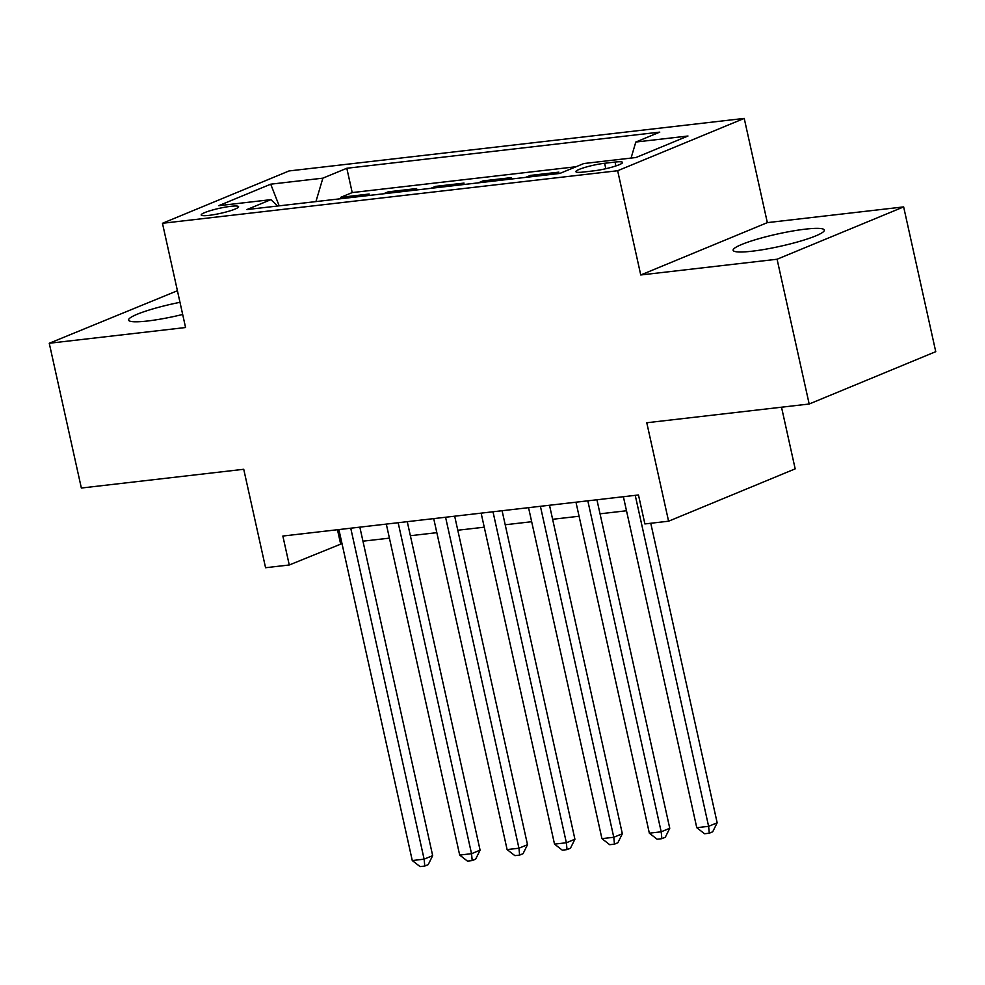 <?xml version="1.0" encoding="UTF-8"?>
<svg xmlns="http://www.w3.org/2000/svg" width="985" height="985" viewBox="0 0 985 985"><rect width="100%" height="100%" fill="white"/><g stroke="black" fill="none" stroke-linecap="round" stroke-linejoin="round"><path stroke-width="1.48" d="M179.984 302.321A46.689 6.304 -12.5 0 0 128.592 320.076A46.689 6.304 -12.5 0 0 147.491 321.012A46.689 6.304 -12.5 0 0 182.681 314.461M752.047 251.212A46.689 6.304 -12.5 0 0 800.103 241.226A46.689 6.304 -12.5 0 0 824.31 230.084A46.689 6.304 -12.5 0 0 805.41 229.148A46.689 6.304 -12.5 0 0 757.354 239.133A46.689 6.304 -12.5 0 0 733.136 250.288A46.689 6.304 -12.5 0 0 752.047 251.212M208.943 215.37A19.158 2.586 -12.5 0 0 228.668 211.27A19.158 2.586 -12.5 0 0 238.592 206.702A19.158 2.586 -12.5 0 0 230.835 206.321A19.158 2.586 -12.5 0 0 211.122 210.421A19.158 2.586 -12.5 0 0 201.186 214.989A19.158 2.586 -12.5 0 0 208.943 215.37M177.411 290.735L49.25 343.26L81.349 488.031L243.738 469.279L265.568 567.729L289.27 564.984L342.004 543.609M744.229 118.409L289.036 170.947L162.463 223.287L617.657 170.737L744.229 118.409L767.34 222.635L640.755 274.975L777.079 259.24L903.651 206.899L767.34 222.635M903.651 206.899L935.75 351.67L809.178 404.01L646.776 422.75L668.593 521.2L795.178 468.86L781.511 407.199M777.079 259.24L809.178 404.01M554.136 174.099L558.864 172.141L530.41 175.416L530.718 176.795M506.721 179.565L511.449 177.608L482.995 180.895L483.303 182.274M459.305 185.045L464.034 183.087L435.579 186.374L435.887 187.741M411.878 190.511L416.618 188.554L388.164 191.841L388.472 193.22M668.593 521.2L644.892 523.934L638.477 494.975L282.855 536.037L289.27 564.984M615.034 162.069L604.605 163.276A18.555 2.499 -12.5 0 0 585.509 167.241A18.555 2.499 -12.5 0 0 575.88 171.673A18.555 2.499 -12.5 0 0 583.391 172.043L593.832 170.836A18.555 2.499 -12.5 0 0 612.929 166.871A18.555 2.499 -12.5 0 0 622.545 162.439A18.555 2.499 -12.5 0 0 615.034 162.069L615.896 165.948M277.696 206L270.875 199.659L246.927 209.559L559.874 173.434L583.822 163.535L635.978 157.514L687.973 136.016L635.817 142.037L659.765 132.125L346.818 168.263L322.871 178.162L315.926 201.593M270.875 199.659L218.719 205.68L270.715 184.183L322.871 178.162M576.065 166.736L352.211 192.58L340.748 197.32L341.056 198.687M364.462 195.99L369.203 194.033L340.748 197.32M383.436 193.799L388.164 191.841M430.851 188.332L435.579 186.374M478.267 182.853L482.995 180.895M525.682 177.374L530.41 175.416M640.755 274.975L617.657 170.737M49.25 343.26L185.574 327.525L162.463 223.287M362.96 541.184L389.42 538.13M410.376 535.717L436.835 532.663M457.791 530.238L484.251 527.184M505.206 524.771L531.666 521.718M552.622 519.292L579.082 516.238M600.037 513.813L626.497 510.759M337.473 529.733L340.588 543.769M631.053 158.08L635.817 142.037M352.211 192.58L346.818 168.263M270.715 184.183L279.186 205.84M635.239 495.356L708.609 826.329L696.764 827.695L623.382 496.723M650.765 523.257L717.166 822.795L708.609 826.329L709.286 833.212L704.546 833.753L696.764 827.695M717.166 822.795L712.709 831.796L709.286 833.212M587.823 500.823L661.194 831.808L649.349 833.175L575.966 502.19M596.922 499.777L669.751 828.262L661.194 831.808L661.871 838.678L657.13 839.232L649.349 833.175M669.751 828.262L665.294 837.262L661.871 838.678M540.408 506.302L613.778 837.275L601.933 838.641L528.551 507.669M549.507 505.243L622.335 833.741L613.778 837.275L614.455 844.157L609.715 844.699L601.933 838.641M622.335 833.741L617.878 842.741L614.455 844.157M492.992 511.769L566.363 842.754L554.518 844.12L481.136 513.148M502.091 510.722L574.92 839.22L566.363 842.754L567.04 849.624L562.3 850.178L554.518 844.12M574.92 839.22L570.463 848.208L567.04 849.624M445.577 517.248L518.947 848.22L507.103 849.587L433.72 518.615M454.676 516.202L527.504 844.687L518.947 848.22L519.624 855.103L514.884 855.645L507.103 849.587M527.504 844.687L523.047 853.687L519.624 855.103M398.162 522.727L471.532 853.699L459.687 855.066L386.305 524.094M407.261 521.668L480.089 850.166L471.532 853.699L472.209 860.57L467.469 861.124L459.687 855.066M480.089 850.166L475.632 859.166L472.209 860.57M350.746 528.194L424.116 859.166L412.272 860.545L338.889 529.561M359.845 527.147L432.674 855.633L424.116 859.166L424.794 866.049L420.053 866.591L412.272 860.545M432.674 855.633L428.216 864.633L424.794 866.049M605.812 168.706L604.605 163.276"/></g></svg>
